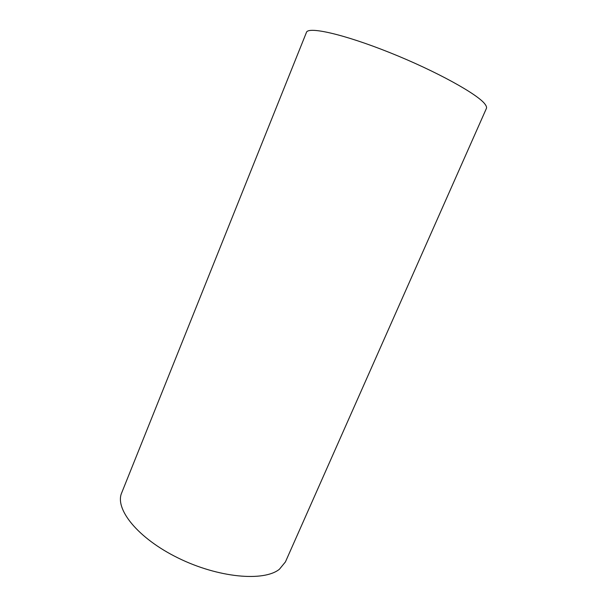 <?xml version="1.0" encoding="UTF-8"?>
<svg xmlns="http://www.w3.org/2000/svg" width="607" height="607" viewBox="0 0 607 607"><rect width="100%" height="100%" fill="white"/><g stroke="black" fill="none" stroke-linecap="round" stroke-linejoin="round"><path stroke-width="0.91" d="M485.145 104.358C486.412 106.088 486.829 107.454 486.389 108.463L285.434 561.9L279.395 569.267C263.787 581.855 218.292 577.849 177.995 557.932C137.607 538.136 114.442 508.81 121.734 492.747L306.429 32.444C307.931 26.2 343.494 34.06 389.853 52.634C436.205 71.148 478.483 94.609 485.145 104.358"/></g></svg>
